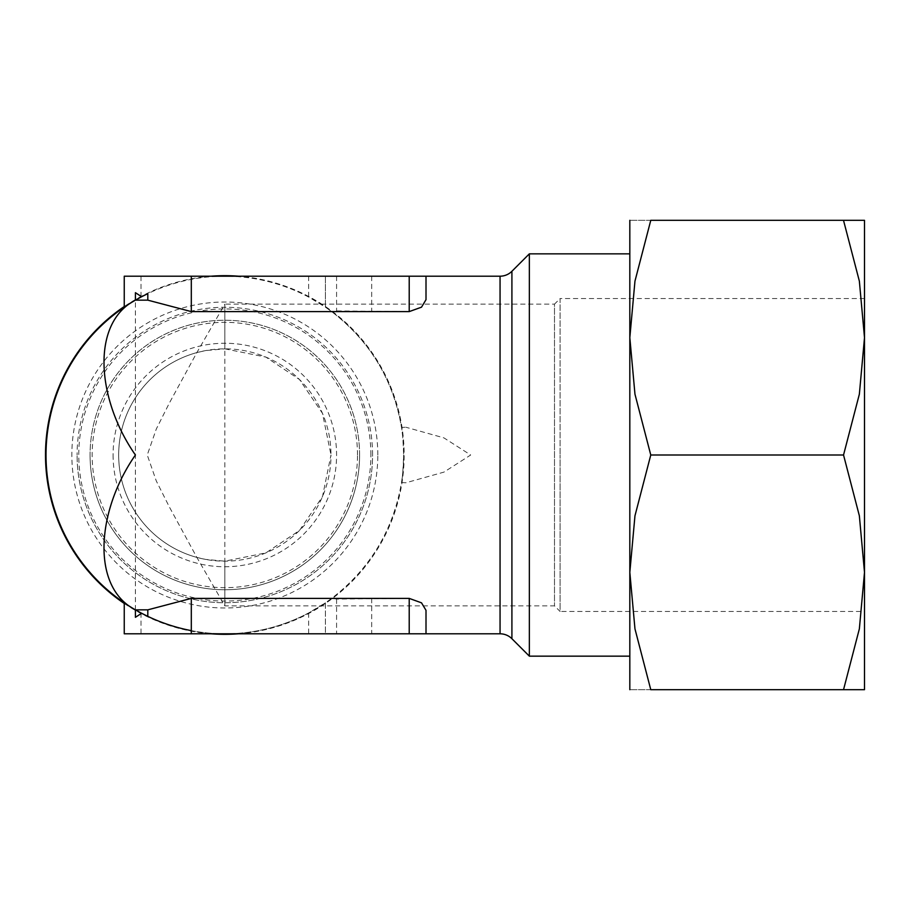 <?xml version="1.0" encoding="UTF-8"?>
<svg xmlns="http://www.w3.org/2000/svg" width="910" height="910" viewBox="0 0 910 910"><rect width="100%" height="100%" fill="white"/><g stroke="black" fill="none" stroke-linecap="round" stroke-linejoin="round"><path stroke-width="0.68" stroke-dasharray="4.55 3.41" d="M124.249 307.159L124.249 276.196L141.016 276.196L141.016 297.058A178.804 178.804 0 0 1 308.638 297.058L325.405 307.159L325.405 276.196L325.405 307.159L331.695 311.641C370.006 341.148 393.268 379.732 401.492 427.393L405.871 427.222L401.492 427.393C402.402 431.09 403.119 440.292 403.63 455A178.804 178.804 0 0 0 135.419 300.152L129.561 303.69M191.305 630.63A178.804 178.804 0 0 0 403.63 455C403.119 469.708 402.402 478.91 401.492 482.607L405.871 482.778L443.932 472.119L470.686 455L443.932 437.881L405.871 427.222M372.565 455A147.738 147.738 0 0 0 224.827 307.262A147.738 147.738 0 0 0 77.088 455A147.738 147.738 0 0 1 224.827 307.262A147.738 147.738 0 0 1 372.565 455A147.738 147.738 0 0 1 224.827 602.738A147.738 147.738 0 0 1 77.088 455A147.738 147.738 0 0 0 224.827 602.738A147.738 147.738 0 0 0 372.565 455M377.809 455A152.982 152.982 0 0 0 224.827 302.018A152.982 152.982 0 0 0 71.844 455A152.982 152.982 0 0 0 224.827 607.982A152.982 152.982 0 0 0 377.809 455M357.493 455A132.667 132.667 0 0 0 224.827 322.333A132.667 132.667 0 0 0 92.16 455A132.667 132.667 0 0 0 224.827 587.667A132.667 132.667 0 0 0 357.493 455M370.882 455A146.055 146.055 0 0 0 224.827 308.945A146.055 146.055 0 0 0 78.772 455A146.055 146.055 0 0 0 224.827 601.055A146.055 146.055 0 0 0 370.882 455M359.587 455A134.76 134.76 0 0 0 224.827 320.24A134.76 134.76 0 0 0 90.067 455A134.76 134.76 0 0 1 224.827 320.24A134.76 134.76 0 0 1 359.587 455A134.76 134.76 0 0 1 224.827 589.76A134.76 134.76 0 0 1 90.067 455A134.76 134.76 0 0 0 224.827 589.76A134.76 134.76 0 0 0 359.587 455M238.5 633.804A179.327 179.327 0 0 0 404.154 455A179.327 179.327 0 0 0 238.5 276.196M211.154 276.196A179.327 179.327 0 0 0 124.249 306.534M529.358 656.155L529.358 253.844M409.216 598.393L409.216 633.804L426.005 633.804L426.005 610.314L425.982 633.804L426.005 610.314L421.512 602.83L409.216 598.393L336.575 599.087L331.695 598.359L325.393 602.841L325.405 633.804L325.393 602.841L308.638 612.942A178.804 178.804 0 0 1 141.016 612.942L134.418 609.268M405.871 482.778L401.492 482.607C393.268 530.268 370.006 568.852 331.695 598.359M141.016 276.196L426.005 276.196L426.005 299.686L421.512 307.171L409.216 311.607L336.575 310.913L331.695 311.641M425.982 276.196L425.982 299.128L426.005 276.196M629.822 455L629.822 656.155L629.822 337.655L634.964 394.189L650.775 455L634.964 515.811L629.822 572.345L629.822 253.844L629.822 455M629.822 689.678L629.822 572.345L634.964 628.867L650.775 689.678L843.536 689.678C871.598 689.678 871.598 689.678 843.502 689.678L859.358 628.867L864.5 572.345L859.358 515.811L843.536 455L859.358 394.189L864.5 337.655L864.5 689.678M125.58 306.272L128.674 304.247M128.947 304.076L134.236 300.846M134.418 300.732L141.619 296.728M864.5 298.548L560.082 298.548L560.082 455L560.082 298.548L554.497 304.133L554.497 605.867L554.497 304.133L224.827 304.133L224.827 348.837L205.546 350.6L196.856 352.591A106.163 106.163 0 0 0 224.827 561.163A106.163 106.163 0 0 0 330.99 455L322.481 496.644L299.492 530.473L265.879 552.905L224.827 561.163L224.827 605.867L224.827 304.133L196.856 352.591L169.374 403.016L156.304 429.008L147.261 455L156.304 480.992L169.374 506.984L196.856 557.409L205.546 559.4L224.827 561.163M224.827 348.837L265.879 357.095L299.492 379.527L322.481 413.356L330.99 455A106.163 106.163 0 0 0 224.827 348.837A106.163 106.163 0 0 0 196.856 557.409L224.827 605.867L554.497 605.867L560.082 611.452L560.082 455L560.082 611.452L864.5 611.452M113.079 455A111.748 111.748 0 0 0 224.827 566.748A111.748 111.748 0 0 0 336.575 455A111.748 111.748 0 0 0 224.827 343.252A111.748 111.748 0 0 0 113.079 455M134.236 609.154L128.947 605.923M128.674 605.753L125.58 603.728M129.561 606.31L135.419 609.848A178.804 178.804 0 0 0 147.807 616.366M864.5 220.322L864.5 337.655L859.358 281.133L843.536 220.322C871.598 220.322 871.598 220.322 843.502 220.322L650.775 220.322L634.964 281.133L629.822 337.655L629.822 220.322M864.5 455L864.5 656.155L864.5 455M650.821 689.678C622.713 689.678 622.713 689.678 650.821 689.678M650.821 220.322C622.713 220.322 622.713 220.322 650.821 220.322M650.775 455L843.536 455M371.712 276.196L371.712 311.607M371.712 598.393L371.712 633.804L124.249 633.804L124.249 602.841M409.216 276.196L409.216 311.607M409.216 633.804L371.712 633.804M141.619 613.272L135.419 609.848L135.419 617.31M325.405 276.196L325.405 307.159M325.405 602.841L325.405 633.804M135.408 609.837L135.408 300.163M124.249 603.466A179.327 179.327 0 0 0 211.154 633.804M511.909 638.718L511.909 271.282M500.056 633.804L500.056 276.196M336.575 276.196L336.575 310.913M336.575 599.087L336.575 633.804M308.638 276.196L308.638 297.058M141.016 612.942L141.016 633.804M308.638 612.942L308.638 633.804"/><path stroke-width="1.36" d="M238.5 276.196A179.327 179.327 0 0 0 211.154 276.196M124.249 306.534A179.327 179.327 0 0 0 124.249 603.466M129.561 303.69L124.249 307.159L124.249 276.196L191.305 276.196L191.305 311.607L147.807 300.152L147.807 293.634L141.63 296.728L135.419 292.69L135.419 300.152A178.804 178.804 0 0 0 191.305 630.63M426.005 276.196L409.216 276.196L409.216 311.607L421.512 307.171L426.005 299.674L426.005 276.196L500.056 276.196A16.767 16.767 0 0 0 511.909 271.282L529.358 253.844L529.358 656.155L629.822 656.155M500.056 276.196L500.056 633.804A16.767 16.767 0 0 1 511.909 638.718L529.358 656.155M135.419 292.69L135.419 300.163C90.704 322.993 96.46 399.126 135.419 455C96.46 510.874 90.704 587.007 135.397 609.837L147.807 609.848L191.305 598.393L409.216 598.393L421.512 602.83L426.005 610.326L426.005 633.804L500.056 633.804M409.216 598.393L409.216 633.804L426.005 633.804M864.5 455L864.5 337.655L859.358 394.189L843.536 455L859.358 515.811L864.5 572.345L864.5 455M864.5 689.678L864.5 572.345L859.358 628.867L843.536 689.678C871.598 689.678 871.598 689.678 843.502 689.678L650.775 689.678L634.964 628.867L629.822 572.345L634.964 515.811L650.775 455L634.964 394.189L629.822 337.655L629.822 689.678M141.016 297.058L135.408 300.163A178.804 178.804 0 0 0 135.419 609.848M124.249 307.159L125.58 306.272M864.5 611.452L864.5 298.548L864.5 611.452M125.58 603.728L129.561 606.31M629.822 220.322L629.822 337.655L634.964 281.133L650.775 220.322L843.536 220.322C871.598 220.322 871.598 220.322 843.502 220.322L859.358 281.133L864.5 337.655L864.5 220.322M650.821 689.678C622.713 689.678 622.713 689.678 650.821 689.678M650.821 220.322C622.713 220.322 622.713 220.322 650.821 220.322M650.775 455L843.536 455M147.807 293.634A178.804 178.804 0 0 0 135.408 609.837L135.419 617.31L141.619 613.272L147.807 616.366L147.807 609.848M124.249 602.841L124.249 633.804L409.216 633.804M191.305 598.393L191.305 633.804M409.216 311.607L191.305 311.607M191.305 276.196L409.216 276.196M135.408 300.152L147.807 300.152M211.154 633.804A179.327 179.327 0 0 0 238.5 633.804M511.909 271.282L511.909 638.718M529.358 253.844L629.822 253.844"/></g></svg>
